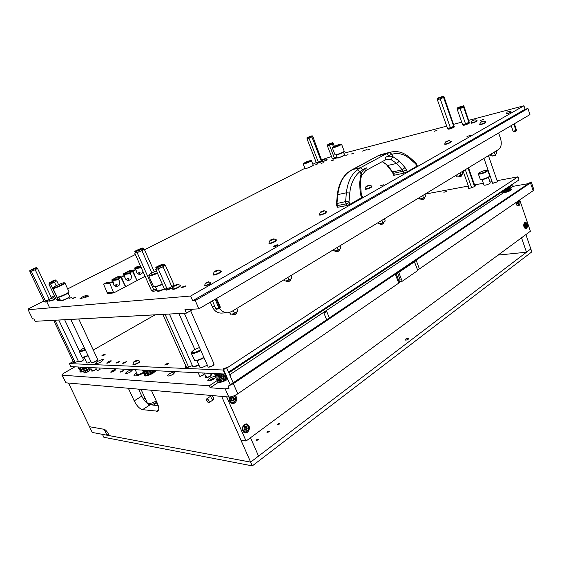<?xml version="1.0" encoding="UTF-8"?>
<svg xmlns="http://www.w3.org/2000/svg" width="562" height="562" viewBox="0 0 562 562"><rect width="100%" height="100%" fill="white"/><g stroke="black" fill="none" stroke-linecap="round" stroke-linejoin="round"><path stroke-width="0.84" d="M351.531 170.019L348.939 171.754C342.799 176.587 339.09 184.203 337.811 194.6L346.368 192.815C347.583 182.313 351.208 174.642 357.235 169.794L360.291 167.764L362.897 169.633L366.262 167.806L365.722 170.602L385.174 160.03L385.757 157.262L388.967 155.526L386.389 153.735L391.96 151.824M348.51 171.979L348.58 171.923C344.007 175.527 338.738 182.193 337.312 194.916L337.811 194.6L336.996 203.289L337.312 205.594L336.736 205.481L337.348 207.202L337.903 207.252L337.312 205.594L345.96 203.922L345.616 201.596L346.368 192.815L349.768 193.026C350.8 183.465 354.215 176.299 360.024 171.536L362.897 169.633M382.308 154.178L377.587 156.074M348.939 171.754L377.882 155.871L380.98 154.557L390.45 152.147C400.046 150.202 405.132 153.946 410.239 157.922L410.204 157.894M389.571 152.4L391.89 154.283C398.254 152.442 404.415 154.079 410.372 159.201L415.761 163.978L415.585 162.678M388.967 155.526L391.89 154.283L392.838 156.622L399.449 161.132L405.005 167.56L406.382 169.843L403.094 171.22L403.867 173.138L407.197 171.86L416.807 166.204L415.761 163.978M382.188 161.652L387.815 165.467L382.399 161.533M349.768 193.026L348.995 201.821L349.866 204.364L362.49 197.143L361.633 195.07L360.909 195.646L360.242 192.808L359.61 183.184L361.022 173.946L360.024 171.536L357.235 169.794M385.272 159.973L386.438 159.496L390.99 159.552L396.667 163.409L402.216 169.822L405.005 167.56M416.147 164.547L416.604 164.16L415.613 162.713L410.239 157.922L410.372 159.201M416.807 166.204L417.257 165.79L416.604 164.16M394.292 175.225L393.653 173.307L392.852 173.244L393.519 175.232L394.292 175.225L403.867 173.138M386.937 165.291L392.03 171.684L392.929 171.888L402.216 169.822L403.094 171.22L393.653 173.307L387.815 165.467L396.667 163.409L399.449 161.132M337.903 207.252L346.663 205.587L349.866 204.364M349.121 202.594L345.96 203.922L346.663 205.587M360.242 192.808L361.155 193.061L361.633 195.07M216.581 298.45L220.156 306.747L219.313 307.786L215.78 308.636L212.422 300.888M218.829 307.828L215.148 299.293M220.156 306.747L220.255 307.463L219.426 308.236L216.595 309.283L215.787 308.65M215.941 298.822L219.623 307.358M513.127 131.389L514.118 131.775L516.281 130.953L516.513 130.18L513.127 131.382L511.181 125.621M515.986 130.567L513.801 124.083M514.223 123.837L516.401 130.321M206.837 282.911L208.558 282.061L207.266 282.18L205.79 283.255L206.837 282.911L206.668 282.461M205.783 283.304L208.607 281.794C208.6 282.272 207.659 282.77 205.783 283.304M210.855 282.63L210.905 282.693C210.019 283.831 208.109 284.765 205.179 285.503L204.603 285.32L205.544 283.1M204.61 285.384L205.306 285.791C208.235 285.06 210.146 284.119 211.031 282.981L210.905 282.693M508.273 111.606L509.579 111.276L508.273 111.606M509.088 111.297L507.163 112.098L509.088 111.297M509.594 111.213L511.188 111.943L507.416 113.594L506.348 113.7L507.163 112.098M506.348 113.7L507.486 113.812L511.188 111.943M83.478 359.933L82.228 361.015L78.947 362.076M58.743 320.003L78.694 361.977L82.228 360.867L83.555 359.792L82.403 357.242M214.017 364.619L212.829 365.813L208.39 367.162M184.301 313.231L208.193 367.112C209.317 367.281 210.869 366.782 212.858 365.623L214.115 364.183L190.616 310.674M497.3 181.779L492.832 183.338M483.98 158.358L492.614 183.226L496.984 182.025L497.405 181.554L488.448 155.646M50.369 298.815L53.116 297.705L50.369 298.815M53.081 297.635L55.336 298.422L53.502 299.701L49.02 301.26L49.87 299.075M49.02 301.26L53.65 300.003L55.336 298.422M174.206 285.798L173.665 286.135L175.218 285.826L177.754 284.372L174.206 285.798M174.571 285.37L177.634 284.281L176.847 285.131C174.796 286.128 173.742 286.416 173.686 285.995L174.571 285.37M177.634 284.281L180.507 285.384L178.723 286.887C175.52 288.496 173.461 289.149 172.541 288.84L173.686 285.995M172.541 288.84L172.717 289.233C173.63 289.542 175.688 288.889 178.892 287.273L180.676 285.77L180.507 285.384M472.326 120.795L474.988 119.741L472.326 120.795M472.235 120.682L475.066 119.727L472.235 120.682M475.066 119.727L477.068 120.626L476.492 121.125C473.864 122.368 472.017 122.959 470.956 122.902L471.947 120.879M470.956 122.902L471.054 123.197C472.115 123.254 473.963 122.664 476.597 121.427L477.082 120.64M323.283 159.854L325.447 158.983L323.283 159.854M323.354 159.72L325.468 158.969L323.354 159.72M327.112 159.685L322.342 161.863L327.21 159.938L325.468 158.969M68.915 298.45L71.388 297.607L68.915 298.45M345.771 155.442L348.04 154.676L345.771 155.442M317.087 164.301L314.931 165.031L317.087 164.301M333.737 160.001L331.503 160.76L333.737 160.001M323.298 162.699L321.106 163.444L323.298 162.699M436.913 130.426L434.236 131.297L436.913 130.426M277.087 245.58L277.902 244.856C277.277 244.667 275.991 245.06 274.059 246.03L273.23 246.76C273.863 246.943 275.141 246.549 277.087 245.58M470.556 135.344L466.987 136.461L470.556 135.344M383.874 184.736L380.165 185.874L383.874 184.736M81.982 297.122C84.799 295.752 86.555 295.155 87.243 295.338L85.255 296.792C82.431 298.169 80.675 298.766 79.987 298.584L81.982 297.122M362.061 151.206L366.881 149.59L362.061 151.206M87.988 296.511L88.958 295.802L85.396 297.389L87.988 296.511M369.48 149.274L367.112 150.068L369.48 149.274M182.517 286.901L185.818 285.868L184.884 286.662L181.575 287.702L182.517 286.901M480.679 120.366L483.636 119.418L480.679 120.366M73.453 297.986L75.961 297.136L72.484 298.689L73.453 297.986M351.454 153.96L353.751 153.194L351.454 153.96M193.166 309.184L186.436 313.111L193.159 309.184L186.436 313.111L59.776 320.031L186.436 313.111L184.926 309.683L198.878 308.833L195.267 300.572L192.689 300.761L190.623 296.034L28.1 309.711L32.561 318.956L33.882 318.872L35.055 321.302L186.436 313.111M331.503 156.517L321.829 159.713M43.843 301.021L28.683 308.728L28.1 309.711M190.623 296.034L523.932 105.775L468.834 120.303M461.718 122.179L453.717 124.286M446.713 126.134L343.881 153.25M316.273 162.537L312.865 164.273M304.878 168.333L144.553 249.83M135.358 254.502L67.7 288.896M54.374 295.668L51.198 297.284M523.932 105.775L525.084 109.26L527.943 108.522L529.959 114.606L198.878 308.833M527.943 108.522L195.267 300.572M525.084 109.26L192.689 300.761M198.203 373.02L199.981 376.428L203.416 374.735L202.847 373.252M203.254 374.973L200.1 376.47M198.927 365.082L193.834 366.895L193.11 366.719M169.429 314.046L192.78 366.48L193.454 366.768L198.836 364.878M165.172 289.016L158.596 291.369L157.564 291.193M155.534 286.957L157.479 291.165L164.631 288.987M162.446 284.534L155.231 286.999L153.756 286.718M157.522 273.427L149.822 276.09L148.775 275.942L153.51 286.543L154.564 286.739C156.447 286.472 159.011 285.594 162.263 284.119M156.384 270.856C152.225 272.619 149.787 274.017 149.07 275.057L150.04 275.352L157.262 272.844M457.868 176.159L458.171 176.946L461.571 175.716L461.086 176.377L458.192 176.953M461.571 175.716L461.311 174.915M446.137 141.722L449.017 140.584L446.137 141.722M446.066 141.575L449.073 140.57L446.066 141.575M449.073 140.57L451.251 141.54L450.576 142.151C447.752 143.493 445.785 144.111 444.683 144.005L445.743 141.807M444.683 144.005L444.795 144.322C445.905 144.434 447.865 143.816 450.689 142.474L451.265 141.561M462.414 174.171L461.922 174.571L462.807 173.714L462.083 171.656M461.781 174.656L459.175 175.787L461.922 174.571M455.726 175.513L456.695 176.313M460.707 175L459.969 172.934M457.236 176.131L456.787 174.866M468.027 168.045L474.539 186.542M468.525 167.736L475.045 186.254M463.067 171.052L469.179 188.333M465.287 169.703L471.651 187.736M439.112 97.809L441.683 96.847L439.112 97.809M437.594 99.481L438.543 99.369L438.205 98.399L438.676 98.259L439.02 99.221L441.606 98.28L441.261 97.31L441.83 97.071L442.168 98.048L443.573 97.458L443.53 96.165L444.085 96.896L454.321 126.829M443.573 97.458L453.731 126.331L452.34 126.921L452.677 127.876L454.265 127.005L453.731 126.331M443.53 96.165L438.957 97.605L437.25 98.519L438.205 98.399M437.369 99.72L447.542 128.487L448.729 128.178L449.059 129.134L449.544 129.007L452.115 128.115L451.778 127.16L449.207 128.059L449.544 129.007M440.201 98.87L450.394 127.75M452.115 128.115L452.677 127.876M438.676 98.259L441.261 97.31M441.83 97.071L443.446 96.257M448.083 129.162L449.059 129.134M442.168 98.048L443.783 97.226M439.02 99.221L441.606 98.28M437.25 98.547L437.587 99.509L438.543 99.369M443.537 96.137L443.861 97.085M219.566 308.201C221.821 311.474 224.688 312.992 228.165 312.753L231.6 311.58L498.543 149.513C501.262 147.279 501.936 143.647 500.559 138.617L498.635 132.983M227.301 312.795L221.835 313.076C217.642 313.28 214.473 311.186 212.331 306.796L210.307 302.131M461.1 106.548L458.985 107.461L461.1 106.548M457.117 108.192L457.243 109.379L458.466 109.042L458.128 108.059L458.62 107.918L458.964 108.902L460.187 108.557L465.512 123.809L464.275 124.125L464.619 125.101L467.261 124.181L466.924 123.204L465.512 123.809M457.243 109.379L462.554 124.574L463.783 124.258L464.121 125.228L464.619 125.101M460.187 108.557L461.606 107.953L461.269 106.977L461.838 106.731L462.182 107.714L463.601 107.117L468.905 122.361L467.493 122.966L467.83 123.935L469.418 123.057L468.905 122.361M467.261 124.181L467.83 123.935M463.601 107.117L463.517 105.782L464.043 106.513L469.467 122.902M469.418 123.057L469.151 121.968M463.517 105.782L458.782 107.201L457.173 108.045L458.128 108.059M463.081 125.291L462.807 124.511L463.081 125.291L464.121 125.228M458.62 107.918L461.269 106.977M461.838 106.731L463.446 105.881M457.096 108.171L457.44 109.147L458.466 109.042M463.517 105.761L463.847 106.724M462.182 107.714L463.783 106.864M458.964 108.902L461.606 107.953M309.585 161.182L310.73 160.36L303.48 163.254C304.26 163.373 306.297 162.685 309.585 161.182M311.418 160.655L310.133 161.603C306.592 163.233 304.274 164.034 303.171 164.006L303.48 163.254M303.171 164.006L304.976 168.593C306.086 168.642 308.412 167.848 311.938 166.219L313.266 165.291L311.467 160.697M308.749 161.02L305.011 162.594L308.847 161.28M306.803 162.186L306.641 161.772M114.683 285.974C115.842 284.512 116.643 284.028 117.086 284.52L116.151 286.437M126.352 279.799C127.455 278.38 128.227 277.937 128.67 278.457L127.771 280.312M142.853 271.256C142.608 272.935 141.736 273.968 140.24 274.347C138.659 274.53 137.465 273.849 136.657 272.289L135.765 269.753L133.103 271.144L136.791 280.143L132.513 271.453L129.836 272.844L131.136 275.183C131.915 277.811 131.129 279.546 128.775 280.382C127.181 280.557 125.979 279.869 125.164 278.316L124.251 275.759L121.54 277.171L125.284 286.248L120.935 277.488L118.21 278.914L111.957 279.728L113.271 282.054L113.517 284.625M118.21 278.914L119.53 281.267C120.324 283.943 119.509 285.7 117.086 286.536C115.47 286.704 114.255 286.016 113.44 284.463L112.512 281.885L106.302 282.665L103.563 284.091L107.532 293.568L113.756 292.928L113.552 292.479L107.328 293.125M129.836 272.844L123.507 273.729L124.792 276.04L125.115 278.197M137.795 273.736C138.849 272.373 139.594 271.966 140.029 272.507L139.158 274.312M136.306 270.736L136.44 271.671M111.957 279.728L114.669 278.323L120.935 277.488M121.54 277.171L115.365 278.232M115.266 278.007L117.957 276.609L124.251 275.759M123.507 273.729L126.162 272.352L132.513 271.453M133.103 271.144L126.843 272.254M126.745 272.043L129.386 270.673L135.765 269.753M140.929 266.943L134.831 267.849L135.99 269.929M134.831 267.849L137.43 266.493L140.521 266.03M112.512 281.885L109.745 283.325L113.552 292.479M145.101 276.272L113.756 292.928M109.745 283.325L103.563 284.091M141.28 267.744L134.922 268.671M141.16 267.463L134.803 268.397M129.934 273.687L123.598 274.565M118.308 279.764L112.056 280.571M136.931 279.651L136.243 279.743M125.431 285.756L124.729 285.84M113.707 291.98L107.483 292.633M129.808 273.406L123.478 274.291M118.182 279.483L111.929 280.29M53.65 280.867L50.966 282.124L53.65 280.867M49.365 283.901L48.929 284.175L49.604 284.077L49.4 283.023L49.885 284.042L50.566 283.943L58.048 299.764L57.359 299.834L57.837 300.846L60.057 300.122M48.929 284.175L56.39 299.932L57.078 299.862L57.837 300.846M50.566 283.943L52.203 283.248L51.718 282.229L52.385 281.955L52.863 282.974L54.5 282.279L56.144 285.749M59.579 299.117L58.048 299.764M54.5 282.279L55.448 281.688L54.971 280.67L55.35 280.431L55.828 281.45L56.769 280.86L58.539 284.618M56.769 280.86L56.235 280.937M55.35 280.431L55.793 279.988L55.329 279.981L52.357 281.049L49.126 283.058M49.4 283.023L51.718 282.229M52.385 281.955L54.971 280.67M56.931 299.883L57.556 300.874M48.943 283.016L49.604 284.077M55.828 281.45L56.27 281.007L55.793 279.988M52.863 282.974L55.448 281.688M49.885 284.042L52.203 283.248M384.879 221.449L384.176 222.032L385.244 221.035L384.401 218.808M384.015 222.13L381.127 223.388L384.176 222.032M377.776 222.833L378.662 223.817L380.896 223.458L378.753 223.831M382.736 222.566L381.886 220.339M379.083 223.718L378.563 222.355M425.35 196.77L424.767 197.255L425.736 196.335L424.956 194.192M424.619 197.346L421.879 198.534L424.767 197.255M418.465 198.133L419.4 199.018L421.648 198.611L419.414 199.018M423.446 197.733L422.659 195.59M419.884 198.871L419.4 197.564M384.015 223.135L383.424 223.901L380.432 224.498M380.067 223.683L380.404 224.491L383.551 223.521L384.022 223.121L383.741 222.285M366.459 186.422L369.585 185.179L366.459 186.422M366.501 186.198L369.578 185.158L366.501 186.198M369.578 185.158L371.967 186.191L371.039 187.034C368.047 188.495 366.017 189.127 364.949 188.93L366.045 186.521M364.949 188.93L365.082 189.275C366.15 189.471 368.18 188.839 371.173 187.385L371.988 186.219M424.493 198.393L423.966 199.088L421.022 199.679L424.106 198.716L424.5 198.379L424.233 197.557M420.678 198.871L421.001 199.672M139.559 274.045L138.863 274.277M116.615 286.114L115.66 286.451M336.252 155.063L337.341 157.901L338.38 157.803C341.436 156.847 343.501 155.948 344.569 155.098L338.598 157.929L337.397 157.943M341.534 144.23L341.591 144.272C340.46 145.242 337.825 146.401 333.673 147.75L332.367 147.911L335.043 154.88L336.364 154.74C340.263 153.51 342.89 152.365 344.253 151.304L344.049 151.761C342.785 152.752 340.347 153.812 336.729 154.95L335.107 154.929M339.891 144.237C336.259 145.41 333.814 146.471 332.571 147.413L333.786 147.3C337.853 145.958 340.291 144.877 341.106 144.048L339.891 144.237M344.569 155.098L343.487 152.211M344.253 151.304L341.591 144.272M95.744 367.878L97.205 370.681L100.177 369.206L99.692 368.082M100.169 369.22L97.409 370.744M97.739 359.645L97.612 359.947C96.2 361.38 94.261 362.342 91.796 362.827L91.283 362.694M70.735 319.434L91.458 362.722C94.128 362.195 96.228 361.155 97.753 359.61L78.75 318.998M69.709 296.617L69.576 296.94C67.588 298.584 64.77 299.904 61.117 300.909L60.443 300.775M58.701 297.256L60.773 300.782C64.63 299.722 67.616 298.324 69.716 296.581L68.107 293.055M69 291.847L68.782 292.395C68.747 293.266 60.296 297.221 58.181 297.347L57.176 297.129M52.947 288.383L57.043 297.045L57.598 297.136C59.874 297.003 68.986 292.739 69.014 291.804L64.96 283.058C65.621 283.662 55.891 288.25 53.488 288.454L52.961 288.257M63.808 282.77C61.665 282.981 53.214 286.894 53.186 287.695L53.692 287.849C56.052 287.639 65.55 283.086 64.279 282.784L63.808 282.77M330.751 143.366L328.903 144.181L330.751 143.366M327.653 145.579L328.236 145.558L328.271 144.638L328.587 145.46L329.465 145.214L334.383 157.978L333.505 158.21L333.821 159.025L335.914 158.28L335.598 157.465L334.383 157.978M327.365 145.804L332.275 158.526L333.154 158.301L333.821 159.025M329.465 145.214L330.688 144.701L330.372 143.879L330.863 143.668L331.18 144.49L332.402 143.977L333.484 146.787M335.914 158.28L337.256 157.676M336.954 156.896L336.09 157.255L336.406 158.07M332.402 143.977L332.563 142.79L332.88 143.605L333.224 143.345L334.376 146.338M332.563 142.79L329.592 143.626L327.92 144.736M328.271 144.638L330.372 143.879M330.863 143.668L332.43 142.896M332.62 158.442L332.887 159.144L333.463 159.116M327.351 144.792L327.667 145.614L328.236 145.558M332.88 143.605L332.606 142.713M331.18 144.49L332.746 143.717M328.587 145.46L330.688 144.701M161.392 265.152L158.217 266.669L161.392 265.152M156.229 268.84L155.674 269.261L156.735 269.114L156.166 267.835L156.601 267.779L157.163 269.05L158.231 268.903L167.019 288.742L165.938 288.854L166.5 290.111L169.576 289.142L169.022 287.877L167.019 288.742M155.674 269.261L164.434 289.001L165.502 288.896L166.064 290.161L166.5 290.111M158.231 268.903L160.247 268.039L159.678 266.76L160.493 266.416L161.062 267.695L163.078 266.831L171.832 286.669L169.829 287.533L170.391 288.798L172.78 287.54M169.576 289.142L170.391 288.798M163.078 266.831L164.013 266.128L163.451 264.85L163.823 264.569L164.385 265.84L165.312 265.138L174.009 284.878L173.11 285.622L173.419 286.325M173.124 286.782L172.745 285.925L171.832 286.669M165.312 265.138L164.617 265.243M163.823 264.569L164.125 264.126L163.247 264.091L160.184 265.102L156.44 266.999L155.744 267.737L156.166 267.835M156.601 267.779L159.678 266.76M160.493 266.416L163.451 264.85M165.137 288.931L166.064 290.161M155.744 267.737L156.735 269.114M164.385 265.84L164.687 265.397L164.125 264.126M161.062 267.695L164.013 266.128M157.163 269.05L160.247 268.039M137.451 250.35L140.619 249.121L137.451 250.35M135.294 252.731L134.74 253.111L135.737 252.928L135.175 251.678L135.583 251.6L136.145 252.858L139.13 251.839L138.568 250.582L139.369 250.245L139.931 251.502L141.912 250.666L142.874 250.006L142.319 248.748L142.706 248.488L143.268 249.746L144.223 249.092L154.297 271.762M141.912 250.666L151.852 272.992M144.223 249.092L143.549 249.212M142.706 248.488L143.043 248.081L142.657 248.025L139.278 249.114L135.547 250.933L134.803 251.614L135.175 251.678M134.74 253.111L151.382 290.322L152.407 290.224L153.37 291.411L156.355 290.47L155.8 289.233L152.815 290.182L153.37 291.411M137.149 252.682L153.847 290.076M156.355 290.47L156.981 290.196M135.583 251.6L138.568 250.582M139.369 250.245L142.319 248.748M152.07 290.252L152.955 291.453M139.931 251.502L142.874 250.006M136.145 252.858L139.13 251.839M134.803 251.614L135.737 252.928M143.268 249.746L143.605 249.331L143.043 248.081M308.531 137.079L310.596 136.285L308.531 137.079M307.274 138.512L307.8 138.47L307.484 137.662L308.138 138.364L310.175 137.613L309.859 136.812L310.343 136.608L310.66 137.416L311.861 136.91L312.058 135.758L312.367 136.559L312.732 136.313L321.759 160.507M311.861 136.91L321.211 160.95L320.017 161.456L320.326 162.249L321.864 161.463L321.555 160.669L321.211 160.95M312.058 135.758L307.484 137.662M306.971 138.716L316.329 162.685L317.165 162.467L317.811 163.17L319.841 162.453L319.532 161.659L317.502 162.376L317.811 163.17M308.967 138.119L318.338 162.158M319.841 162.453L320.326 162.249M307.821 137.564L309.859 136.812M310.343 136.608L311.91 135.856M316.673 162.594L316.94 163.289L317.474 163.261M310.66 137.416L312.219 136.664M308.138 138.364L310.175 137.613M306.971 137.732L307.288 138.54L307.8 138.47M312.367 136.559L312.107 135.681M32.097 269.437L34.584 268.446L32.097 269.437M30.264 271.404L29.842 271.657L30.474 271.544L29.997 270.547L30.727 271.495L31.367 271.383L32.968 270.708L32.491 269.718L33.137 269.444L33.615 270.441L36.172 269.212L35.701 268.214L36.087 267.997L36.558 268.987L37.506 268.432L51.521 297.965L50.608 298.577M35.216 269.767L49.308 299.413L47.721 300.087L48.191 301.07L49.084 300.656M49.941 298.998L49.308 299.413M37.506 268.432L37.001 268.524M36.087 267.997L36.397 267.561L33.91 268.39L29.997 270.547M29.842 271.657L43.927 301.197L44.581 301.127L45.311 302.082L47.552 301.344L47.082 300.361L44.841 301.106L45.311 302.082M31.367 271.383L45.494 301.035M47.552 301.344L48.191 301.07M30.257 270.505L32.491 269.718M33.137 269.444L35.701 268.214M44.447 301.141L45.044 302.11M33.615 270.441L36.172 269.212M30.727 271.495L32.968 270.708M29.842 270.519L30.474 271.544M36.558 268.987L37.029 268.58L36.558 267.589M162.847 314.404L186.612 367.576M165.031 314.284L188.628 367.134M53.608 320.284L73.889 362.827M54.999 320.214L75.139 362.483M339.631 250.259L338.963 251.109L335.921 251.72M335.528 250.898L335.886 251.706L339.083 250.722L339.638 250.238L339.35 249.395M320.804 212.036L324.07 210.736L320.804 212.036M320.909 211.762L324.028 210.701L323.543 211.263C321.605 212.183 320.544 212.478 320.368 212.148L320.909 211.762M324.028 210.701L326.55 211.762L325.447 212.766C322.363 214.291 320.291 214.93 319.251 214.691L320.368 212.148M319.251 214.691L319.392 215.049C320.438 215.295 322.504 214.649 325.588 213.131L326.571 211.797M290.765 280.115L290.013 281.07L286.908 281.702M286.494 280.867L286.873 281.688L290.111 280.677L290.779 280.094L290.477 279.237M270.477 240.262L271.699 240.178L273.898 238.899L270.477 240.262M270.673 239.932L273.82 238.843L273.244 239.517C271.221 240.487 270.146 240.782 270.013 240.403L270.673 239.932M273.82 238.843L276.497 239.925L275.176 241.14C271.994 242.728 269.886 243.381 268.868 243.093L270.013 240.403M268.868 243.093L269.022 243.472C270.048 243.76 272.149 243.107 275.331 241.52L276.525 239.974M232.535 314.797L235.9 313.835L236.707 313.125L235.822 314.228L232.668 314.896M236.707 313.125L236.398 312.247M214.726 271.537L215.864 271.53L218.323 270.097L214.726 271.537M215.028 271.137L218.211 270.02L217.508 270.828C215.394 271.853 214.298 272.149 214.227 271.706L215.028 271.137M218.211 270.02L221.098 271.165L219.461 272.584C216.173 274.242 214.038 274.909 213.047 274.586L214.227 271.706M213.047 274.586L213.216 274.98C214.206 275.303 216.342 274.642 219.63 272.977L221.266 271.558L221.098 271.165M495.642 154.901L495.199 155.498L492.361 156.067L495.354 155.133L495.396 154.093M481.107 122.109L483.875 121.013L481.107 122.109M480.995 121.989L483.952 120.999L480.995 121.989M483.952 120.999L486.046 121.933L485.463 122.46C482.723 123.752 480.791 124.364 479.667 124.293L480.714 122.186M479.667 124.293L479.772 124.602C480.896 124.68 482.828 124.069 485.575 122.769L486.06 121.954M492.052 155.288L492.34 156.06M340.509 248.495L339.666 249.205L340.839 248.13L339.933 245.812M339.483 249.317L336.441 250.645L339.666 249.205M333.168 249.914L334.095 251.038L336.195 250.715L334.151 251.045M338.078 249.809L337.165 247.491M334.334 250.968L333.772 249.549M291.664 278.267L290.638 279.138L291.938 277.965L290.947 275.549M290.435 279.258L287.21 280.67L290.638 279.138M284.063 279.728L284.927 281.021L286.964 280.74L284.997 281.021M288.889 279.827L287.892 277.403M285.046 280.979L284.442 279.497M237.789 311.011L236.356 312.275L237.803 310.99L236.721 308.468M236.138 312.409L232.71 313.912L236.356 312.275M229.612 312.465L230.462 314.214L232.457 313.982L230.476 314.214M234.417 313.055L233.335 310.526M230.483 314.2L229.725 312.43M496.478 153.391L496.063 153.735L496.878 152.927L496.197 150.939M489.98 154.712L490.837 155.435M494.939 154.114L494.258 152.119M491.56 155.231L491.139 154.009M127.124 371.644L125.368 373.393C126.169 373.828 127.925 373.308 130.637 371.833L132.372 370.091C131.571 369.656 129.822 370.175 127.124 371.644M169.155 373.934L167.441 375.802C168.375 376.35 170.328 375.802 173.279 374.159L174.979 372.297C174.044 371.749 172.098 372.297 169.155 373.934M80.092 371.229L79.867 371.868C80.963 372.409 83.513 371.615 87.517 369.487L90.068 367.597M216.742 378.844L216.496 379.905L217.368 380.432L218.239 382.406C220.803 382.553 223.992 381.5 227.8 379.259M501.36 191.586L502.526 191.516L503.06 193.047L510.809 190.258L511.694 189.225L510.935 188.923M144.462 374.854L144.23 375.676C145.649 376.477 148.656 375.606 153.264 373.063L155.871 370.899M96.327 369.122L95.245 369.901C93.362 370.913 92.154 371.285 91.634 371.018L91.908 370.527M210.933 374.468L211.649 374.714L210.406 376.182C208.024 377.531 206.43 377.952 205.622 377.453L205.917 376.758M114.43 370.948C112.463 372.009 111.199 372.395 110.637 372.093L111.957 370.815C113.917 369.761 115.175 369.382 115.744 369.677L114.43 370.948M136.566 372.69C134.683 373.976 133.84 374.938 134.023 375.578C135.358 376.456 138.519 375.599 143.521 373.02C138.547 375.578 135.393 376.428 134.065 375.557C133.882 374.924 134.718 373.969 136.573 372.697M85.536 371.236L83.752 372.887C84.441 373.231 86.028 372.739 88.522 371.412L90.292 369.768C89.604 369.424 88.023 369.908 85.536 371.236M215.66 376.533C214.171 376.273 212.106 376.926 209.464 378.479L207.778 380.481C208.881 381.169 211.038 380.593 214.263 378.76L215.885 377.207M121.09 371.313L120.212 372.177L122.797 371.405L123.668 370.541L121.09 371.313M531.111 181.842L228.214 386.136L233.356 383.635L394.91 274.523L395.683 273.469L414.025 261.091L416.54 259.911L530.507 182.945L531.111 181.842M416.54 259.911L416.309 260.62L419.407 268.91L533.127 190.701L533.893 189.759L531.28 182.018M218.239 382.406L210.181 387.766L225.207 388.883L229.106 388.18L228.214 386.136M74.879 366.831L64.616 372.732C62.719 373.856 61.813 374.664 61.904 375.163L65.937 382.82L228.776 396.997C231.439 396.983 234.445 395.922 237.796 393.807L398.725 283.136L395.507 274.685L394.91 274.523M419.407 268.91L417.65 269.788L416.849 268.137M399.111 281.527L402.167 281.281L398.788 272.394L397.39 272.521L400.088 279.623L398.739 280.543L396.203 273.884L395.507 274.685M416.309 260.62L414.025 261.836M397.559 272.963L396.203 273.884L395.683 273.469M86.541 367.422L83.534 368.791M61.904 375.163L209.303 385.785L217.368 380.432M223.88 374.306L220.641 375.788M502.526 191.516L228.825 372.852M528.498 183.605L513.19 186.31L512.677 184.8L510.275 186.387M512.677 184.8L511.23 185.053M151.29 370.667L147.841 372.276M144.406 372.501L145.79 371.552M210.181 387.766L209.303 385.785M398.739 280.543L399.413 282.321L398.725 283.136M509.439 189.05L508.898 189.071M230.546 376.8L230.722 375.852L229.9 375.325M503.06 193.047L229.675 374.805M513.19 186.31L510.5 188.101M112.203 371.039L114.592 370.218L112.203 371.039M73.432 361.858L72.849 362.729C73.545 363.108 75.357 362.567 78.28 361.099M97.43 361.577L95.196 363.628C96.088 364.071 98.146 363.431 101.371 361.717L103.584 359.673C102.691 359.237 100.64 359.87 97.43 361.577M185.931 366.052L185.32 367.239C186.331 367.955 188.677 367.379 192.345 365.511M468.841 187.385L468.09 188.186C469.481 188.537 471.806 187.884 475.066 186.233L475.803 185.446L474.707 185.291M97.142 360.495L95.835 361.514L92.316 362.778M198.962 365.167L194.543 366.838M167.806 364.162L164.736 365.04L165.65 364.085L168.712 363.207L167.806 364.162M446.635 191.487L443.847 192.274L446.635 191.487M125.544 362.609L122.783 363.438L123.71 362.539L126.471 361.71L125.544 362.609M102.706 355.022L101.799 355.851L104.335 355.058L105.235 354.236L102.706 355.022M107.911 361.956L106.689 363.108C107.201 363.361 108.361 363.01 110.166 362.04L111.388 360.895C110.876 360.642 109.716 361.001 107.911 361.956M116.889 362.286L116.004 363.136L118.589 362.349L119.474 361.507L116.889 362.286M73.236 361.45L69.435 363.614L70.875 366.635L225.538 374.074M228.502 372.114L519.007 179.91L517.953 176.819L497.11 180.697M492.066 181.638L490.008 182.025M483.355 183.261L474.567 184.898M468.371 186.05L425.076 194.122M155.105 314.825L93.327 350.007M69.435 363.614L223.767 370.035M226.746 368.082L517.953 176.819M223.325 370.33L225.088 374.369M211.108 395.908L211.15 395.88C211.944 395.711 212.738 396.372 213.532 397.847L213.532 399.596C212.738 399.765 211.944 399.111 211.15 397.629M68.508 383.045L92.266 432.445L106.956 435.192L108.543 434.166M106.956 435.192L104.139 429.298L89.513 426.72L104.139 429.298C105.642 429.811 107.103 431.426 108.529 434.145L109.232 435.62L250.631 462.112L258.555 456.084L250.512 437.721M226.619 396.807L246.058 441.008L240.979 440.222L221.646 396.379L250.631 462.112L530.823 248.917L526.496 252.212L498.094 255.085M151.354 390.26L157.409 403.439C159.13 407.464 159.257 410.056 157.789 411.208L142.537 409.663C139.573 408.82 136.791 405.89 134.213 400.868L128.34 388.251M147.771 403.783C145.396 402.027 143.394 399.463 141.764 396.091L138.547 389.143M158.294 405.743L149.197 404.57M206.458 399.947L206.451 399.905C206.985 398.325 207.912 398.887 209.247 401.591C209.352 402.645 208.952 402.905 208.031 402.364L206.451 399.905M206.697 400.727L206.654 398.901L207.511 399.027C209.05 400.376 209.563 401.584 209.05 402.638L207.441 401.858M521.529 237.796L526.496 252.212M525.906 234.572L531.835 251.853L252.303 465.891L250.631 462.112L102.453 434.349L103.844 437.264L252.303 465.891M258.12 439.983L256.16 440.418L256.595 439.758L258.548 439.322L258.12 439.983M268.917 431.939L266.964 432.375L267.386 431.735L269.331 431.3L268.917 431.939M279.49 424.057L277.544 424.486L277.951 423.874L279.89 423.446L279.49 424.057M408.272 339.195C406.74 340.094 405.638 340.326 404.963 339.898L405.406 339.216C406.937 338.324 408.033 338.085 408.714 338.514L408.272 339.195M143.465 399.132L145.045 398.128M153.342 405.174L157.093 402.743M146.12 402.399L146.815 401.956M143.549 372.248L143.127 372.515C140.177 374.18 137.964 374.917 136.489 374.728L136.889 373.393M137.521 374.756L135.259 369.866M145.762 371.559L144.413 372.48M486.502 171.22C482.351 173.229 479.723 173.932 478.62 173.321L479.414 172.632C482.66 170.967 485.259 170.181 487.198 170.279L486.502 171.22M487.654 170.483L486.959 171.536C482.934 173.546 480.06 174.368 478.339 173.988L478.381 173.791M487.83 170.63L489.671 175.927L488.807 176.847C485.28 178.674 482.449 179.531 480.313 179.404L478.339 173.988M489.628 176.145L488.61 177.29C485.378 178.969 482.786 179.742 480.826 179.629L480.369 179.426M488.406 177.416L490.31 182.896L489.741 183.528C487.071 184.877 485.161 185.404 484.001 185.109L482.091 179.65M402.167 281.281L417.756 270.547L414.475 261.794L413.07 261.941L397.39 272.521M398.788 272.394L414.475 261.794M526.18 227.722L526.749 226.936L526.257 223.486L524.585 223.065C523.362 225.896 523.896 227.448 526.18 227.722M524.213 222.805L526.215 223.43M526.685 227.083L526.011 228.06L524.866 228.193M525.098 226.725L525.892 226.879L526.285 225.868L525.73 224.041L524.936 223.887L524.557 225.573L525.098 226.725M524.873 226.072L524.599 224.891M515.839 202.594C516.169 204.814 517.033 205.931 518.424 205.945L518.937 205.727C520.215 204.301 520.279 202.51 519.112 200.339M524.627 222.355C523.039 225.327 523.531 227.413 526.109 228.615L526.685 228.369C528.266 225.383 527.767 223.297 525.182 222.116L524.627 222.355M244.182 424.5C241.309 428.244 241.695 431.04 245.341 432.895L247.575 432.241C250.441 428.455 250.034 425.666 246.353 423.853L244.182 424.5M243.866 432.326L244.245 432.164M229.732 397.229L229.858 396.976C228.755 400.594 229.718 402.828 232.717 403.671L234.783 403.045C237.255 400.516 237.403 397.931 235.211 395.29M231.228 403.193L231.67 402.996M246.058 441.008L530.402 231.256L519.709 199.932M136.573 360.959L137.24 360.558L136.692 360.326L133.974 361.696L136.573 360.959M135.772 361.549C134.283 362.16 133.665 362.209 133.932 361.689L137.114 360.207C137.669 360.347 137.226 360.797 135.772 361.549M137.114 360.207L139.727 361.099C139.734 361.675 138.709 362.476 136.65 363.495C134.564 364.401 133.32 364.668 132.906 364.281L133.932 361.689M132.906 364.281L133.054 364.605C133.468 364.991 134.718 364.731 136.798 363.818C138.856 362.806 139.889 362.005 139.882 361.422L139.727 361.099M326.487 311.503L323.951 312.528M326.283 311.481L326.761 311.594L325.517 312.549L323.824 312.774L324.084 312.367M223.486 368.897L226.542 367.801C225.467 368.904 224.428 369.318 223.423 369.058L224.013 368.419M226.008 367.597L226.584 367.717L224.955 368.981L223.381 369.15L223.683 368.644M88.332 371.243L86.028 372.592M85.691 372.704L88.929 371.159M214.038 378.9L213.602 378.774L213.89 378.367L211.614 379.097L210.343 379.961L210.785 380.024L210.61 380.467M210.553 380.488L210.392 379.835L213.729 378.317L214.087 378.872M211.045 380.326L211.783 380.045M212.9 379.54L213.511 379.217M230.659 396.856C229.373 401.057 230.532 402.821 234.143 402.139C236.216 399.842 236.173 397.741 234.003 395.831M234.368 395.676C236.356 397.966 236.251 400.249 234.059 402.511L232.261 403.052L229.415 400.383M232.211 401.043L232.773 400.685L233.659 401.036L234.438 399.505L233.616 397.088L232.851 397.51L232.169 397.088L231.312 398.627L231.277 399.575L232.211 401.043M232.584 400.664L233.181 399.392L232.717 397.496M246.936 431.335C250.223 429.129 247.484 422.863 244.308 425.336C241 427.542 243.768 433.843 246.936 431.335M242.868 426.024L243.887 424.921L245.784 424.352C249.001 425.94 249.359 428.377 246.851 431.686L244.906 432.255L242.327 429.839M245.039 430.295L245.622 429.923L246.458 430.246L247.224 428.708L246.437 426.319L245.629 426.755L245.018 426.361L244.154 427.914L244.126 428.855L245.039 430.295M245.341 429.881L245.945 428.532L245.482 426.741M516.021 202.468C516.337 204.638 517.138 205.509 518.431 205.088L519.042 204.217L518.48 200.796M518.979 204.371L518.262 205.432L517.145 205.552M517.04 201.772L517.019 203.57L518.136 204.231L518.459 202.573L517.967 201.386L517.454 201.477M517.152 203.458L516.857 202.194M517.04 203.479L518.417 203.254M200.479 349.894L200.304 350.007C195.098 352.753 192.176 353.449 191.537 352.086L193.918 349.943L199.419 347.499M200.76 350.533C195.941 353.161 192.759 354.053 191.228 353.203L191.284 352.676M203.774 357.376C199.791 359.645 196.735 360.628 194.6 360.319L191.228 353.203M203.929 357.713L203.753 357.825C200.086 359.919 197.269 360.832 195.295 360.544L194.74 360.361M207.132 364.977L206.303 365.574C203.107 367.358 200.978 367.941 199.917 367.323L196.932 360.579M210.567 373.639L211.143 374.945L210.104 376.161C208.123 377.285 206.795 377.643 206.121 377.228L204.399 373.33M84.939 349.515C81.546 351.046 79.769 351.461 79.607 350.751L84.117 347.78M85.157 349.986C81.94 351.468 80.008 351.988 79.375 351.538L79.397 351.278M87.756 355.493C85.002 356.786 83.134 357.341 82.15 357.165L79.375 351.538M87.904 355.802C85.368 356.996 83.647 357.509 82.733 357.348L82.214 357.186M90.742 361.809C88.55 362.841 87.229 363.192 86.766 362.862L84.103 357.249M95.68 367.878L96.151 368.869L95.055 369.894L92.042 370.822L90.531 367.618M337.312 194.916L336.498 203.606L345.616 201.596L348.995 201.821M352.079 169.717L378.121 155.786L386.389 153.735L360.291 167.764L352.079 169.717M390.99 159.552L392.838 156.622C390.323 155.892 387.963 156.103 385.757 157.262M366.262 167.806C363.986 169.071 362.237 171.115 361.022 173.946L361.689 175.449C359.743 181.891 360.671 181.589 360.509 183.458L359.835 183.823M406.382 169.843L407.197 171.86M361.788 197.754L360.909 195.646M359.61 183.184L360.509 183.458L361.155 193.061M207.533 282.672L207.322 282.18M52.161 298.338L51.992 297.986M175.4 285.714L175.147 285.152M176.342 285.341L176.082 284.751M473.45 120.584L473.33 120.233M447.408 141.505L447.261 141.083M212.331 306.796L214.909 306.634M367.183 186.436L367.021 185.994M367.977 186.099L367.808 185.657M321.654 212.064L321.45 211.551M323.227 211.403L323.059 210.975L323.213 211.403M322.469 211.663L322.286 211.193M271.474 240.29L271.235 239.714M272.331 239.848L272.12 239.335M215.878 271.523L215.618 270.905M217.578 270.779L217.382 270.322M216.806 271.088L216.553 270.505M482.266 121.905L482.14 121.525M530.507 182.945L533.127 190.701M225.207 388.883L228.776 396.997M233.356 383.635L237.796 393.807M416.997 268.046L414.025 261.091M62.34 375.367L65.937 382.82M92.695 370.077C91.683 371.271 92.618 371.117 95.505 369.606L96.151 368.862M114.683 370.639C115.653 369.403 114.662 369.564 111.698 371.124C110.721 372.367 111.712 372.206 114.683 370.639M206.675 376.357C205.924 377.868 207.238 377.685 210.602 375.802L211.143 374.938M93.65 362.385L95.997 361.275M134.213 400.868L141.764 396.091M142.537 409.663L150.089 404.795M156.524 411.426L158.639 410.042M156.271 400.959C151.677 403.425 148.712 404.176 147.399 403.214L140.992 389.354M525.449 226.549L525.983 226.479M524.852 225.397L526.208 225.222M524.775 224.097L525.154 224.048M524.768 224.709L525.976 224.547M135.414 361.647L135.098 360.966M136.784 360.874L136.566 360.397M136.13 361.254L135.835 360.621M134.662 361.851L134.444 361.373M87.222 372.086L87.047 371.714M211.172 380.256L210.876 379.582M213.574 379.181L213.279 378.507M212.822 379.582L212.45 378.725M211.993 379.961L211.614 379.097M231.677 400.868L232.324 400.931M232.591 400.334L233.848 400.446M233.075 398.507L234.333 398.62M231.888 397.215L232.457 397.271M232.689 397.629L233.947 397.734M233.04 399.449L234.298 399.561M244.498 430.085L245.151 430.176M245.376 429.487L246.648 429.656M245.847 427.654L247.118 427.822M244.751 426.46L245.278 426.53M245.468 426.79L246.739 426.958M245.812 428.595L247.09 428.764M517.721 203.915L518.234 203.83M517.11 202.791L518.459 202.573M516.963 202.095L518.227 201.891M365.722 170.602L361.689 175.449M392.852 173.244L392.044 171.712M336.498 203.606L336.736 205.481M216.869 309.262L220.023 307.814M513.57 131.859L514.616 131.768M514.722 131.74L516.45 130.834M514.356 123.759L516.513 130.173M208.607 281.794L210.876 282.644M64.644 319.764L79.481 351.067M174.691 286.044L174.48 285.566M322.974 159.959L322.244 161.61M200.184 376.519L199.826 376.407M149.07 275.057L148.775 275.766M194.803 349.423L178.913 313.526M203.247 375.128L203.402 374.763M448.083 129.197L447.809 128.417M454.342 126.857L454.012 125.93M310.73 160.36L311.439 160.669M332.571 147.413L332.367 147.869M341.106 144.048L341.563 144.244M53.186 287.695L52.947 288.292M64.279 282.784L64.897 282.995M173.742 285.939L173.468 285.32M46.716 301.668L49.688 307.899M217.543 270.8L217.332 270.301M91.971 370.674L91.768 371.11M115.73 369.845C115.315 369.41 113.945 369.845 111.627 371.152L110.77 372.199M211.656 374.924L211.024 374.678M206.008 376.969L205.769 377.608M209.092 402.61L213.574 399.568M206.654 398.901L211.15 395.88M219.791 381.914L221.828 380.116M217.824 381.465L218.091 380.369M218.73 379.448L220.775 377.664M229.696 374.861L229.886 375.283M227.259 378.015C218.492 382.012 217.606 380.053 217.185 379.912L217.087 377.776M217.67 376.983L219.854 375.114M228.629 372.402L228.811 372.824M226.177 375.542C213.258 380.72 215.941 376.526 216.012 375.311M216.609 374.51L217.143 373.969M222.608 374.243C211.712 377.221 215.885 374.166 214.579 373.842M215.59 373.892C216.061 373.976 214.115 375.016 219.812 374.102M218.597 374.046L218.098 374.454M217.058 375.549L216.841 376.737L218.028 377.004C219.349 377.13 221.927 376.336 225.769 374.608M223.325 374.285L219.138 376.94M218.119 378.022L217.93 379.202C218.463 379.174 218.337 380.79 226.851 377.081M226.353 375.936L220.171 379.42M219.18 380.495L218.941 381.605C219.854 381.717 218.618 382.441 223.339 381.465M227.42 378.381L221.203 381.893M156.84 402.195C151.937 405.097 148.79 405.434 147.399 403.214M144.174 370.309L144.406 370.815M478.62 173.321L478.36 173.82M487.198 170.279L487.711 170.504M524.796 224.357L525.435 224.273M524.697 222.594L524.318 222.643M525.435 228.284L525.048 228.334M524.824 226.591L525.322 226.528M326.55 311.517L323.923 312.57M326.761 311.594L329.318 317.944M323.824 312.774L326.641 319.75M223.381 369.15L230.216 384.787M226.584 367.717L233.16 382.799M210.392 379.835L209.724 380.699M213.729 378.317L214.789 378.388M231.769 397.418L232.808 397.503M232.008 403.024L230.834 402.912M231.635 400.58L232.773 400.685M244.632 426.621L245.594 426.755M245.784 424.352L244.653 424.212M244.674 432.227L243.543 432.066M244.491 429.768L245.622 429.923M517.159 201.681L517.686 201.596M517.735 205.636L517.342 205.699M517.082 203.465L518.431 203.254M517.068 203.936L517.553 203.865M191.537 352.086L191.249 352.767M79.607 350.751L79.375 351.32M146.52 375.156L149.548 372.936M153.194 371.229L154.648 370.836M145.755 376.02C144.399 375.732 144.111 374.987 144.877 373.772M145.551 372.985L148.719 370.695M153.883 370.801C146.745 374.875 143.422 373.821 143.9 373.54L143.893 371.601M144.582 370.808L145.08 370.358M149.113 370.562C143.155 372.444 144.09 371.517 143.155 371.51L142.509 370.225M143.436 370.274C143.977 370.491 141.61 371.215 146.661 370.435M144.968 371.672C144.251 372.669 144.111 373.07 144.553 372.873C143.774 373.737 146.373 373.02 152.33 370.723M150.714 370.639L147.209 372.725M145.937 373.849C144.961 374.91 145.122 375.346 146.422 375.163L149.33 374.594L155.217 371.566M155.112 371.679C154.332 371.496 152.007 372.571 148.143 374.917M503.671 192.703L511.16 190.012M503.039 190.792L510.17 188.094L511.027 188.741L509.811 189.703C507.142 190.82 504.718 191.431 502.54 191.551M502.344 191.544L501.606 191.424M509.523 186.184L510.387 186.725C509.2 187.399 512.881 186.619 504.936 189.218M507.008 187.849L509.629 186.668M509.123 186.977L507.893 187.265M502.547 190.806C504.69 190.651 506.924 190.104 509.228 189.148L510.282 188.579M509.811 188.874L505.105 190.49M503.278 191.523L502.695 191.986M502.941 192.703L506.179 192.309M509.558 190.968L505.681 192.422M80.984 372.072C80.001 371.84 79.846 371.215 80.528 370.203M81.378 369.346L84.426 367.316M88.199 367.506C78.399 371.974 80.148 369.641 79.432 369.88L79.635 368.293M80.499 367.429L80.865 367.134M83.801 367.281C75.477 369.543 79.39 367.386 78.357 367.007M79.214 367.049L81.652 367.176M80.837 368.166L79.987 369.29L80.478 369.417L86.752 367.429M85.965 367.393L83.359 368.848M81.715 370.084L80.893 371.194L81.497 371.327C80.443 371.904 86.92 370.105 88.648 368.777M89.196 368.384L84.188 370.787"/></g></svg>
